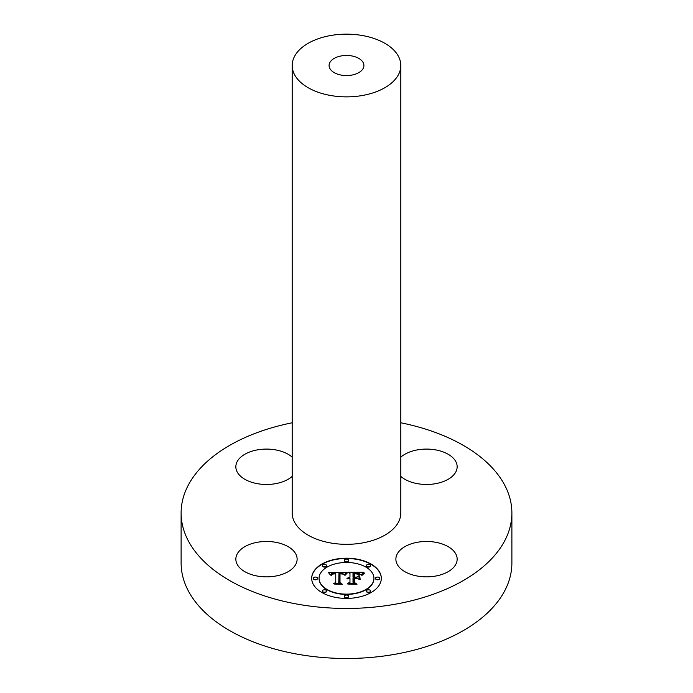 <?xml version="1.0" encoding="UTF-8"?>
<svg xmlns="http://www.w3.org/2000/svg" width="693" height="693" viewBox="0 0 693 693"><rect width="100%" height="100%" fill="white"/><g stroke="black" fill="none" stroke-linecap="round" stroke-linejoin="round"><path stroke-width="1.04" d="M257.857 576.143A30.639 17.689 180 0 1 235.845 559.164A30.639 17.689 180 0 1 275.112 542.195A30.639 17.689 180 0 1 297.124 559.164A30.639 17.689 180 0 1 257.857 576.143M400.814 422.782A165.384 95.478 180 0 1 511.884 512.967L511.884 563.002A165.384 95.478 180 0 1 393.061 654.625A165.384 95.478 180 0 1 181.116 563.002L181.116 512.967A165.384 95.478 180 0 1 292.186 422.782M511.884 512.967A165.384 95.478 180 0 1 393.061 604.591A165.384 95.478 180 0 1 181.116 512.967M351.403 75.156A17.412 10.048 180 0 1 329.088 65.506A17.412 10.048 180 0 1 341.597 55.864A17.412 10.048 180 0 1 363.912 65.506A17.412 10.048 180 0 1 351.403 75.156M331.211 35.421A54.314 31.358 180 0 1 400.814 65.506A54.314 31.358 180 0 1 361.789 95.599A54.314 31.358 180 0 1 292.186 65.506A54.314 31.358 180 0 1 331.211 35.421M400.814 65.506L400.814 512.967A54.314 31.358 180 0 1 361.789 543.061A54.314 31.358 180 0 1 292.186 512.967L292.186 65.506M292.186 476.403A30.639 17.689 180 0 1 257.787 483.74A30.639 17.689 180 0 1 235.845 466.779A30.639 17.689 180 0 1 237.084 461.798A30.639 17.689 180 0 1 262.049 449.272A30.639 17.689 180 0 1 292.186 457.146M400.814 457.146A30.639 17.689 180 0 1 435.143 449.8A30.639 17.689 180 0 1 457.155 466.779A30.639 17.689 180 0 1 417.888 483.749A30.639 17.689 180 0 1 400.814 476.403M455.916 564.145A30.639 17.689 180 0 1 422.158 576.671A30.639 17.689 180 0 1 395.876 559.164A30.639 17.689 180 0 1 397.115 554.183A30.639 17.689 180 0 1 430.873 541.657A30.639 17.689 180 0 1 457.155 559.164A30.639 17.689 180 0 1 455.916 564.145M381.315 578.3A34.815 20.106 0 0 0 346.5 558.194A34.815 20.106 0 0 0 311.685 578.3A34.815 20.106 0 0 0 346.5 598.405A34.815 20.106 0 0 0 381.315 578.3M381.315 578.438A34.815 20.106 0 0 0 346.5 558.48A34.815 20.106 0 0 0 311.685 578.438M319.066 578.586A27.434 15.835 0 0 0 346.5 594.421A27.434 15.835 0 0 0 373.934 578.586L373.934 578.3A27.434 15.835 0 0 0 346.5 562.465A27.434 15.835 0 0 0 319.066 578.3L319.066 578.586M344.386 560.611A2.114 1.221 0 0 0 346.5 561.832A2.114 1.221 0 0 0 348.614 560.611L348.614 560.334A2.114 1.221 0 0 0 346.5 559.112A2.114 1.221 0 0 0 344.386 560.334L344.386 560.611M375.511 578.586A2.114 1.221 0 0 0 377.624 579.798A2.114 1.221 0 0 0 379.738 578.586L379.738 578.3A2.114 1.221 0 0 0 377.624 577.078A2.114 1.221 0 0 0 375.511 578.3L375.511 578.586M366.398 565.878A2.114 1.221 0 0 0 368.511 567.099A2.114 1.221 0 0 0 370.616 565.878L370.616 565.592A2.114 1.221 0 0 0 368.511 564.379A2.114 1.221 0 0 0 366.398 565.592L366.398 565.878M344.386 596.552A2.114 1.221 0 0 0 346.5 597.773A2.114 1.221 0 0 0 348.614 596.552L348.614 596.266A2.114 1.221 0 0 0 346.5 595.053A2.114 1.221 0 0 0 344.386 596.266L344.386 596.552M366.398 591.294A2.114 1.221 0 0 0 368.511 592.506A2.114 1.221 0 0 0 370.616 591.294L370.616 591.008A2.114 1.221 0 0 0 368.511 589.786A2.114 1.221 0 0 0 366.398 591.008L366.398 591.294M313.262 578.586A2.114 1.221 0 0 0 315.376 579.798A2.114 1.221 0 0 0 317.489 578.586L317.489 578.3A2.114 1.221 0 0 0 315.376 577.078A2.114 1.221 0 0 0 313.262 578.3L313.262 578.586M322.384 565.878A2.114 1.221 0 0 0 324.489 567.099A2.114 1.221 0 0 0 326.602 565.878L326.602 565.592A2.114 1.221 0 0 0 324.489 564.379A2.114 1.221 0 0 0 322.384 565.592L322.384 565.878M322.384 591.294A2.114 1.221 0 0 0 324.489 592.506A2.114 1.221 0 0 0 326.602 591.294L326.602 591.008A2.114 1.221 0 0 0 324.489 589.786A2.114 1.221 0 0 0 322.384 591.008L322.384 591.294M319.066 578.3A27.434 15.835 0 0 0 346.5 594.135A27.434 15.835 0 0 0 373.934 578.3M346.396 572.409L328.283 572.375L330.492 575.095L331.834 573.371L335.75 573.128L332.345 573.882L331.263 575.389L332.588 574.064L335.75 573.787L335.75 582.527L333.628 583.558L340.575 583.558L338.782 582.596L338.964 573.076L342.645 573.354L344.308 574.947L346.396 572.409M347.262 573.007L344.871 575.329L347.262 573.007M343.165 574.125L339.544 573.544L339.544 582.692L341.58 584.043L334.295 584.043L342.42 584.277L339.994 582.622L340.012 573.795L343.165 574.125M363.704 572.288L347.912 572.288L349.965 573.423L349.965 577.13L346.95 578.378L349.965 577.867L347.617 578.837L349.965 578.516L349.965 582.293L347.488 583.437L354.955 583.437L353.006 582.293L353.006 577.867L356.488 577.867L359.052 579.322L359.052 575.64L356.618 577.13L354.314 577.13L354.314 573.735L360.265 574.393L358.038 573.544L353.932 573.501L353.932 577.13L353.006 577.13L353.006 573.016L358.775 573.25L361.209 574.921L363.704 572.288M364.44 573.111L361.798 575.389L364.44 573.111M360.161 579.746L359.762 575.814L359.762 579.617M354.314 578.603L357.432 578.603L353.932 578.369L353.932 582.466L356.141 584.043L347.808 584.043L356.99 584.277L354.314 582.363L354.314 578.603M349.965 577.13L347.054 578.508M348.648 578.421L347.86 578.993M349.965 582.579L348.103 583.437M354.469 583.437L353.006 582.293M359.052 579.322L359.052 575.926L356.618 577.408L354.314 577.13M353.932 577.13L353.006 577.13M363.34 572.574L348.423 572.574M346.24 572.574L328.534 572.661M335.75 573.128L335.611 573.787M332.553 574.09L331.323 575.389M335.75 582.527L334.217 583.558M340.046 583.558L338.782 582.596M347.219 573.042L345.027 575.355M364.631 572.981L361.919 575.433M340.012 573.821L339.544 573.83L339.544 582.692M342.004 584.277L339.994 582.622M354.314 578.646L353.932 582.466M356.6 584.277L354.314 582.363M344.386 560.334A2.114 1.221 0 0 0 346.5 561.547A2.114 1.221 0 0 0 348.614 560.334M375.511 578.3A2.114 1.221 0 0 0 377.624 579.521A2.114 1.221 0 0 0 379.738 578.3M366.398 565.592A2.114 1.221 0 0 0 368.511 566.813A2.114 1.221 0 0 0 370.616 565.592M344.386 596.266A2.114 1.221 0 0 0 346.5 597.487A2.114 1.221 0 0 0 348.614 596.266M366.398 591.008A2.114 1.221 0 0 0 368.511 592.22A2.114 1.221 0 0 0 370.616 591.008M313.262 578.3A2.114 1.221 0 0 0 315.376 579.521A2.114 1.221 0 0 0 317.489 578.3M322.384 565.592A2.114 1.221 0 0 0 324.489 566.813A2.114 1.221 0 0 0 326.602 565.592M322.384 591.008A2.114 1.221 0 0 0 324.489 592.22A2.114 1.221 0 0 0 326.602 591.008"/></g></svg>
